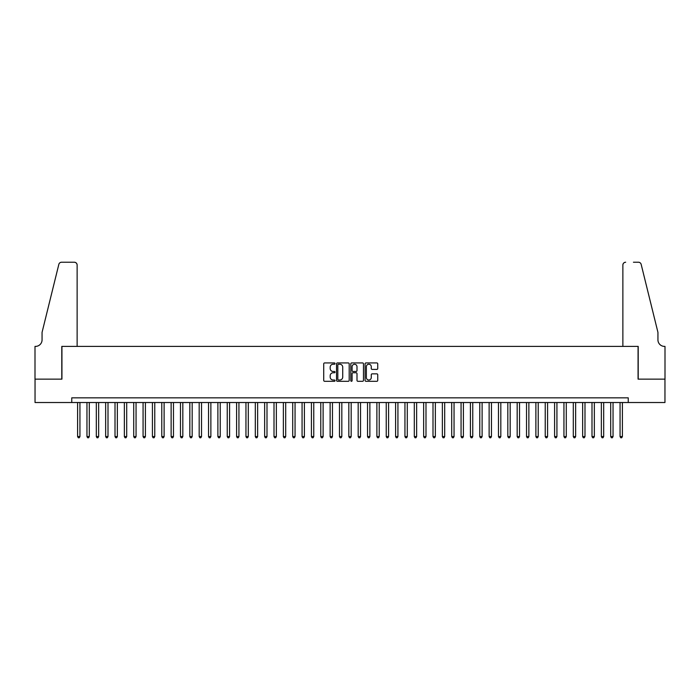 <?xml version="1.0" encoding="UTF-8"?>
<svg xmlns="http://www.w3.org/2000/svg" width="700" height="700" viewBox="0 0 700 700"><rect width="100%" height="100%" fill="white"/><g stroke="black" fill="none" stroke-linecap="round" stroke-linejoin="round"><path stroke-width="1.05" d="M335.037 363.58A0.639 0.639 0 0 0 334.39 362.941L324.642 362.941A0.919 0.919 0 0 0 323.724 363.86L323.724 380.38A0.919 0.919 0 0 0 324.642 381.299L334.39 381.299A0.639 0.639 0 0 0 335.037 380.66A0.639 0.639 0 0 0 334.39 380.012L333.13 380.012A2.94 2.94 0 0 1 330.19 377.072L330.19 375.699A2.94 2.94 0 0 1 333.13 372.759L334.39 372.759A0.639 0.639 0 0 0 335.037 372.12A0.639 0.639 0 0 0 334.39 371.473L333.13 371.473A2.94 2.94 0 0 1 330.19 368.541L330.19 367.159A2.94 2.94 0 0 1 333.13 364.227L334.39 364.227A0.639 0.639 0 0 0 335.037 363.58M376.828 369.408A0.919 0.919 0 0 0 377.746 368.489L377.746 363.86A0.919 0.919 0 0 0 376.828 362.941L365.995 362.941A0.919 0.919 0 0 0 365.076 363.86L365.076 380.38A0.919 0.919 0 0 0 365.995 381.299L376.828 381.299A0.919 0.919 0 0 0 377.746 380.38L377.746 374.78A0.919 0.919 0 0 0 376.828 373.861L372.19 373.861A0.919 0.919 0 0 0 371.271 374.78L371.271 377.562A2.459 2.459 0 0 1 368.821 380.012A2.459 2.459 0 0 1 366.363 377.562L366.363 366.678A2.459 2.459 0 0 1 368.821 364.227A2.459 2.459 0 0 1 371.271 366.678L371.271 368.489A0.919 0.919 0 0 0 372.19 369.408L376.828 369.408M71.759 402.517L35.044 402.517L35.044 379.137L61.933 379.137L61.933 346.395L638.067 346.395L638.067 379.137L664.956 379.137L664.956 402.517L628.241 402.517L628.241 397.836L71.759 397.836L71.759 402.517L628.241 402.517M349.195 363.86A0.919 0.919 0 0 0 348.276 362.941L337.444 362.941A0.919 0.919 0 0 0 336.525 363.86L336.525 380.38A0.919 0.919 0 0 0 337.444 381.299L348.276 381.299A0.919 0.919 0 0 0 349.195 380.38L349.195 363.86M351.724 362.941L362.556 362.941A0.919 0.919 0 0 1 363.475 363.86L363.475 380.38A0.919 0.919 0 0 1 362.556 381.299L357.919 381.299A0.919 0.919 0 0 1 357 380.38L357 373.678A0.919 0.919 0 0 0 356.081 372.759L353.01 372.759A0.919 0.919 0 0 0 352.091 373.678L352.091 380.66A0.639 0.639 0 0 1 351.444 381.299A0.639 0.639 0 0 1 350.805 380.66L350.805 363.86A0.919 0.919 0 0 1 351.724 362.941M338.459 364.227A0.639 0.639 0 0 0 337.811 364.866L337.811 379.374A0.639 0.639 0 0 0 338.459 380.012L339.789 380.012A2.94 2.94 0 0 0 342.729 377.072L342.729 367.159A2.94 2.94 0 0 0 339.789 364.227L338.459 364.227M357 366.73A2.459 2.459 0 0 0 354.541 364.271A2.459 2.459 0 0 0 352.091 366.73L352.091 370.562A0.919 0.919 0 0 0 353.01 371.473L356.081 371.473A0.919 0.919 0 0 0 357 370.562L357 366.73M77.604 402.517L77.604 436.564L79.94 436.564L79.94 402.517M79.94 436.564L79.24 437.771L78.304 437.771L77.604 436.564M77.131 346.395L77.131 265.029A2.809 2.809 0 0 0 74.331 262.229L61.565 262.229A2.809 2.809 0 0 0 58.835 264.355L42.061 332.369L42.061 339.85A6.545 6.545 0 0 1 35.516 346.395L35 346.395L35 379.137L61.793 379.137L61.793 346.395L77.131 346.395L77.131 265.029C76.956 263.34 76.02 262.404 74.331 262.229L66.561 262.229M58.835 264.355C59.553 262.824 59.553 262.824 58.835 264.355C59.553 262.824 59.553 262.824 58.835 264.355M42.061 339.85A6.545 6.545 0 0 1 35.516 346.395M622.869 346.395L622.869 265.029L622.869 346.395L638.207 346.395L638.207 379.137L665 379.137L665 346.395L664.484 346.395A6.545 6.545 0 0 1 657.939 339.85A6.545 6.545 0 0 0 664.484 346.395M652.794 311.517L641.165 264.355L657.939 332.369L657.939 339.85M633.439 262.229L638.435 262.229A2.809 2.809 0 0 1 641.165 264.355C640.447 262.824 640.447 262.824 641.165 264.355C640.447 262.824 640.447 262.824 641.165 264.355M625.669 262.229A2.809 2.809 0 0 0 622.869 265.029C623.044 263.34 623.98 262.404 625.669 262.229M86.957 402.517L86.957 436.564L89.294 436.564L89.294 402.517M89.294 436.564L88.594 437.771L87.657 437.771L86.957 436.564M96.311 402.517L96.311 436.564L98.647 436.564L98.647 402.517M98.647 436.564L97.947 437.771L97.011 437.771L96.311 436.564M105.656 402.517L105.656 436.564L108.001 436.564L108.001 402.517M108.001 436.564L107.293 437.771L106.365 437.771L105.656 436.564M115.01 402.517L115.01 436.564L117.355 436.564L117.355 402.517M117.355 436.564L116.646 437.771L115.71 437.771L115.01 436.564M124.364 402.517L124.364 436.564L126.7 436.564L126.7 402.517M126.7 436.564L126 437.771L125.064 437.771L124.364 436.564M133.718 402.517L133.718 436.564L136.054 436.564L136.054 402.517M136.054 436.564L135.354 437.771L134.418 437.771L133.718 436.564M143.071 402.517L143.071 436.564L145.407 436.564L145.407 402.517M145.407 436.564L144.707 437.771L143.771 437.771L143.071 436.564M152.425 402.517L152.425 436.564L154.761 436.564L154.761 402.517M154.761 436.564L154.061 437.771L153.125 437.771L152.425 436.564M161.779 402.517L161.779 436.564L164.115 436.564L164.115 402.517M164.115 436.564L163.415 437.771L162.479 437.771L161.779 436.564M171.133 402.517L171.133 436.564L173.469 436.564L173.469 402.517M173.469 436.564L172.769 437.771L171.832 437.771L171.133 436.564M180.477 402.517L180.477 436.564L182.822 436.564L182.822 402.517M182.822 436.564L182.123 437.771L181.186 437.771L180.477 436.564M189.831 402.517L189.831 436.564L192.176 436.564L192.176 402.517M192.176 436.564L191.468 437.771L190.54 437.771L189.831 436.564M199.185 402.517L199.185 436.564L201.521 436.564L201.521 402.517M201.521 436.564L200.821 437.771L199.885 437.771L199.185 436.564M208.539 402.517L208.539 436.564L210.875 436.564L210.875 402.517M210.875 436.564L210.175 437.771L209.239 437.771L208.539 436.564M217.893 402.517L217.893 436.564L220.229 436.564L220.229 402.517M220.229 436.564L219.529 437.771L218.593 437.771L217.893 436.564M227.246 402.517L227.246 436.564L229.582 436.564L229.582 402.517M229.582 436.564L228.882 437.771L227.946 437.771L227.246 436.564M236.6 402.517L236.6 436.564L238.936 436.564L238.936 402.517M238.936 436.564L238.236 437.771L237.3 437.771L236.6 436.564M245.954 402.517L245.954 436.564L248.29 436.564L248.29 402.517M248.29 436.564L247.59 437.771L246.654 437.771L245.954 436.564M255.307 402.517L255.307 436.564L257.644 436.564L257.644 402.517M257.644 436.564L256.944 437.771L256.007 437.771L255.307 436.564M264.652 402.517L264.652 436.564L266.998 436.564L266.998 402.517M266.998 436.564L266.289 437.771L265.361 437.771L264.652 436.564M274.006 402.517L274.006 436.564L276.351 436.564L276.351 402.517M276.351 436.564L275.642 437.771L274.706 437.771L274.006 436.564M283.36 402.517L283.36 436.564L285.696 436.564L285.696 402.517M285.696 436.564L284.996 437.771L284.06 437.771L283.36 436.564M292.714 402.517L292.714 436.564L295.05 436.564L295.05 402.517M295.05 436.564L294.35 437.771L293.414 437.771L292.714 436.564M302.067 402.517L302.067 436.564L304.404 436.564L304.404 402.517M304.404 436.564L303.704 437.771L302.767 437.771L302.067 436.564M311.421 402.517L311.421 436.564L313.757 436.564L313.757 402.517M313.757 436.564L313.058 437.771L312.121 437.771L311.421 436.564M320.775 402.517L320.775 436.564L323.111 436.564L323.111 402.517M323.111 436.564L322.411 437.771L321.475 437.771L320.775 436.564M330.129 402.517L330.129 436.564L332.465 436.564L332.465 402.517M332.465 436.564L331.765 437.771L330.829 437.771L330.129 436.564M339.483 402.517L339.483 436.564L341.819 436.564L341.819 402.517M341.819 436.564L341.119 437.771L340.183 437.771L339.483 436.564M348.828 402.517L348.828 436.564L351.172 436.564L351.172 402.517M351.172 436.564L350.464 437.771L349.536 437.771L348.828 436.564M358.181 402.517L358.181 436.564L360.517 436.564L360.517 402.517M360.517 436.564L359.817 437.771L358.881 437.771L358.181 436.564M367.535 402.517L367.535 436.564L369.871 436.564L369.871 402.517M369.871 436.564L369.171 437.771L368.235 437.771L367.535 436.564M376.889 402.517L376.889 436.564L379.225 436.564L379.225 402.517M379.225 436.564L378.525 437.771L377.589 437.771L376.889 436.564M386.243 402.517L386.243 436.564L388.579 436.564L388.579 402.517M388.579 436.564L387.879 437.771L386.942 437.771L386.243 436.564M395.596 402.517L395.596 436.564L397.933 436.564L397.933 402.517M397.933 436.564L397.233 437.771L396.296 437.771L395.596 436.564M404.95 402.517L404.95 436.564L407.286 436.564L407.286 402.517M407.286 436.564L406.586 437.771L405.65 437.771L404.95 436.564M414.304 402.517L414.304 436.564L416.64 436.564L416.64 402.517M416.64 436.564L415.94 437.771L415.004 437.771L414.304 436.564M423.649 402.517L423.649 436.564L425.994 436.564L425.994 402.517M425.994 436.564L425.294 437.771L424.358 437.771L423.649 436.564M433.002 402.517L433.002 436.564L435.348 436.564L435.348 402.517M435.348 436.564L434.639 437.771L433.711 437.771L433.002 436.564M442.356 402.517L442.356 436.564L444.692 436.564L444.692 402.517M444.692 436.564L443.993 437.771L443.056 437.771L442.356 436.564M451.71 402.517L451.71 436.564L454.046 436.564L454.046 402.517M454.046 436.564L453.346 437.771L452.41 437.771L451.71 436.564M461.064 402.517L461.064 436.564L463.4 436.564L463.4 402.517M463.4 436.564L462.7 437.771L461.764 437.771L461.064 436.564M470.418 402.517L470.418 436.564L472.754 436.564L472.754 402.517M472.754 436.564L472.054 437.771L471.117 437.771L470.418 436.564M479.771 402.517L479.771 436.564L482.108 436.564L482.108 402.517M482.108 436.564L481.407 437.771L480.471 437.771L479.771 436.564M489.125 402.517L489.125 436.564L491.461 436.564L491.461 402.517M491.461 436.564L490.761 437.771L489.825 437.771L489.125 436.564M498.479 402.517L498.479 436.564L500.815 436.564L500.815 402.517M500.815 436.564L500.115 437.771L499.179 437.771L498.479 436.564M507.824 402.517L507.824 436.564L510.169 436.564L510.169 402.517M510.169 436.564L509.46 437.771L508.532 437.771L507.824 436.564M517.178 402.517L517.178 436.564L519.523 436.564L519.523 402.517M519.523 436.564L518.814 437.771L517.878 437.771L517.178 436.564M526.531 402.517L526.531 436.564L528.867 436.564L528.867 402.517M528.867 436.564L528.168 437.771L527.231 437.771L526.531 436.564M535.885 402.517L535.885 436.564L538.221 436.564L538.221 402.517M538.221 436.564L537.521 437.771L536.585 437.771L535.885 436.564M545.239 402.517L545.239 436.564L547.575 436.564L547.575 402.517M547.575 436.564L546.875 437.771L545.939 437.771L545.239 436.564M554.593 402.517L554.593 436.564L556.929 436.564L556.929 402.517M556.929 436.564L556.229 437.771L555.293 437.771L554.593 436.564M563.946 402.517L563.946 436.564L566.282 436.564L566.282 402.517M566.282 436.564L565.582 437.771L564.646 437.771L563.946 436.564M573.3 402.517L573.3 436.564L575.636 436.564L575.636 402.517M575.636 436.564L574.936 437.771L574 437.771L573.3 436.564M582.645 402.517L582.645 436.564L584.99 436.564L584.99 402.517M584.99 436.564L584.29 437.771L583.354 437.771L582.645 436.564M591.999 402.517L591.999 436.564L594.344 436.564L594.344 402.517M594.344 436.564L593.635 437.771L592.707 437.771L591.999 436.564M601.352 402.517L601.352 436.564L603.689 436.564L603.689 402.517M603.689 436.564L602.989 437.771L602.053 437.771L601.352 436.564M610.706 402.517L610.706 436.564L613.043 436.564L613.043 402.517M613.043 436.564L612.343 437.771L611.406 437.771L610.706 436.564M620.06 402.517L620.06 436.564L622.396 436.564L622.396 402.517M622.396 436.564L621.696 437.771L620.76 437.771L620.06 436.564"/></g></svg>
